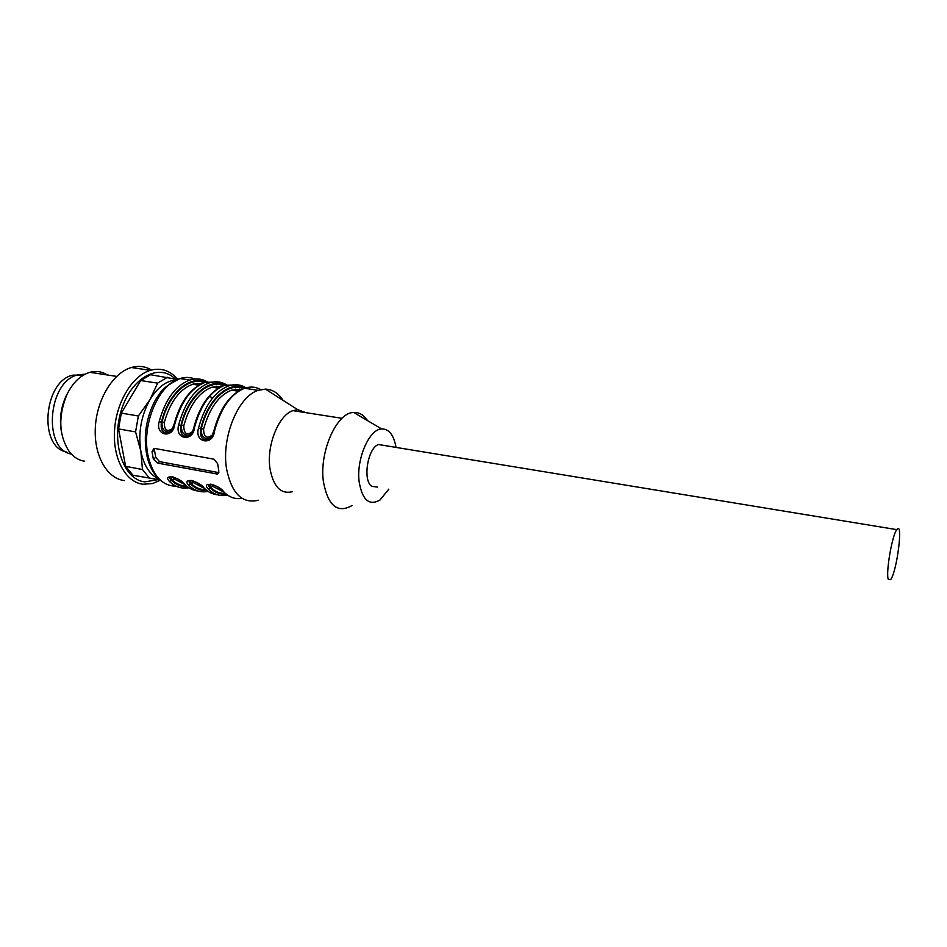 <?xml version="1.0" encoding="UTF-8"?>
<svg xmlns="http://www.w3.org/2000/svg" width="947" height="947" viewBox="0 0 947 947"><rect width="100%" height="100%" fill="white"/><g stroke="black" fill="none" stroke-linecap="round" stroke-linejoin="round"><path stroke-width="1.42" d="M124.448 480.579C106.999 478.697 93.658 455.365 95.339 427.263C96.854 399.172 113.214 372.633 131.325 367.507C138.558 365.459 145.293 366.288 151.508 370.005M160.256 480.247L152.645 483.515L143.151 484.26C125.904 482.425 112.764 458.975 114.516 430.648C116.102 402.345 132.379 375.545 150.313 370.336C160.931 367.46 170.046 370.431 177.645 379.262M158.102 479.644L144.832 481.857C123.785 479.951 110.965 443.681 121.157 410.761C130.958 377.652 158.883 362.571 175.29 378.989M159.794 479.869L132.935 475.228L125.608 466.303L142.464 469.523L140.854 451.174L135.575 431.915L118.553 428.92L125.608 466.303M118.553 428.92L121.323 413.117L138.369 415.993L149.898 399.752L157.64 383.133L140.689 380.528L121.323 413.117M140.689 380.528L150.597 374.728L177.184 379.427M149.697 478.472L142.464 469.523M135.575 431.915L138.369 415.993M157.64 383.133L167.477 377.273M158.788 478.969C149.744 474.755 143.766 465.486 140.854 451.174C138.049 432.968 141.067 415.828 149.898 399.752C157.38 387.524 165.997 380.943 175.775 379.996M84.638 461.201C78.672 460.349 73.523 457.117 69.202 451.53C58.738 435.182 58.039 416.053 67.107 394.141C73.037 382.375 80.649 375.095 89.941 372.301C96.215 370.656 102.016 371.544 107.354 374.976M61.212 430.53C59.353 418.598 61.01 407.044 66.172 395.858L67.687 392.969M71.321 454.051C42.414 449.257 48.037 380.647 78.092 374.834L85.088 374.195M83.206 375.249L81.359 375.343M83.3 375.19L72.978 375.13C43.846 380.718 38.211 446.854 66.207 451.908M388.826 489.126L379.972 500.016C369.188 506.136 362.239 500.004 359.126 481.656C356.19 459.035 369.2 429.121 381.629 428.932C389.016 428.861 393.81 435.016 396.012 447.398M377.486 487.078L371.733 486.332C362.464 480.425 367.685 447.943 378.469 444.522L384.612 445.528M152.029 451.731L153.331 459.023L157.439 463.071L217.467 474.068L218.828 471.18L217.668 463.722L213.975 459.188L154.846 448.476L153.852 448.499L152.029 451.731L154.468 450.145L154.55 448.44M258.282 500.241C242.266 504.017 231.719 493.636 226.605 469.073C221.101 437.774 238.194 396.189 258.259 390.33L265.432 389.122C272.499 389.406 278.394 393.171 283.129 400.403M227.517 495.08C220.391 496.619 213.951 494.618 208.222 489.054C200.563 480.91 219.029 484.343 224.025 492.109C229.363 497.4 235.365 499.471 242.03 498.335M208.068 491.398C200.942 492.795 194.502 490.759 188.761 485.278C181.007 477.181 199.19 480.555 204.303 488.297C208.233 492.168 212.602 494.322 217.408 494.76M188.927 487.764C181.8 489.043 175.361 486.971 169.596 481.573C161.771 473.512 179.658 476.826 184.902 484.533L184.192 483.953C180.25 479.809 172.756 476.211 171.194 476.791M207.204 439.822L207.275 439.799C209.725 438.425 210.554 439.893 213.809 431.051L214.519 431.074C213.087 446.013 194.313 442.888 198.444 428.352C204.659 405.636 214.732 391.478 228.653 385.879C234.892 383.843 240.68 384.494 246.007 387.808C240.68 384.695 234.903 384.044 228.653 385.879L224.711 385.275C210.755 390.862 200.669 404.996 194.455 427.677C193.022 442.486 174.556 439.408 178.64 424.99C184.854 402.463 194.999 388.448 209.074 382.931C215.3 380.954 221.101 381.57 226.451 384.766M217.644 381.996L205.203 382.339C191.093 387.844 180.924 401.836 174.721 424.327C173.277 439.017 155.107 435.987 159.155 421.687C165.358 399.35 175.586 385.465 189.814 380.031C196.017 378.113 201.818 378.705 207.192 381.783M209.95 438.354L207.417 439.763M208.802 438.781C203.368 438.887 200.882 435.466 201.332 428.529L203.605 429.121C203.783 437.325 206.73 439.254 212.436 434.91M244.575 388.246C229.091 380.161 207.523 399.232 200.717 428.932C199.781 436.531 201.936 440.154 207.192 439.787L211.761 436.141M211.773 484.414L212.72 486.296L210.779 487.468L209.867 484.355M209.985 484.319C208.174 484.9 208.245 486.095 210.175 487.894C214.969 492.606 220.343 494.713 226.309 494.192M169.134 431.962C163.938 431.974 161.582 428.612 162.044 421.865L164.293 422.457C164.293 430.21 167.015 432.246 172.461 428.577M204.386 382.6C188.927 376.361 168.625 394.378 162.044 421.865L161.416 422.255C160.445 429.654 162.482 433.217 167.512 432.945L171.916 429.524M172.993 477.004L174.035 478.862L172.129 480.011L171.123 476.85M171.241 476.826C169.359 477.359 169.442 478.555 171.514 480.437C176.296 484.971 181.635 487.089 187.542 486.805M192.229 480.674L193.224 482.544L191.294 483.704L190.347 480.567M190.418 480.555C188.607 481.123 188.702 482.319 190.69 484.13C195.484 488.759 200.847 490.877 206.777 490.475L204.138 488.25M189.897 434.957L187.399 436.318M188.808 435.348C183.493 435.407 181.066 432.01 181.528 425.167L183.789 425.759C183.872 433.738 186.713 435.727 192.288 431.725M223.788 385.583C208.506 379.049 188.169 397.278 181.528 425.167L180.913 425.57C179.954 433.063 182.049 436.65 187.186 436.342L191.673 432.803M352.024 505.556C337.452 513.7 327.911 505.71 323.401 481.585C319.115 451.707 336.812 412.288 353.705 412.466C359.173 412.182 363.778 414.893 367.507 420.598M292.41 491.671C280.904 494.535 273.434 486.876 269.99 468.682C266.32 445.646 278.619 415.046 292.931 410.631L297.76 409.72L305.905 412.655M218.852 472.636L159.593 461.639L155.758 457.425L154.468 450.145M209.962 484.272L210.021 484.272C212.081 483.692 219.325 487.314 223.267 491.481L224.025 492.109M208.222 489.054L210.779 487.468C215.147 491.659 220.024 493.659 225.398 493.47M190.394 480.508L190.454 480.496C192.288 479.963 199.628 483.503 203.569 487.693L204.303 488.297M188.761 485.278L191.294 483.704C195.65 487.812 200.492 489.824 205.83 489.741M169.596 481.573L172.129 480.011C176.462 484.024 181.268 486.036 186.559 486.06M243.486 388.625C228.405 381.771 208.032 400.202 201.332 428.529L198.444 428.352M194.455 427.677L193.78 427.642C199.959 404.854 210.27 390.732 224.711 385.275L237.07 384.92M224.924 385.216C209.228 377.427 187.648 396.296 180.913 425.57L178.64 424.99M174.721 424.327L174.059 424.292C172.188 429.914 170.022 432.803 167.583 432.957L167.524 432.968M205.558 382.233C189.66 374.74 168.104 393.396 161.416 422.255L159.155 421.687M888.393 579.611L890.594 579.659C896.975 571.941 903.533 519.785 896.821 529.645C892.038 535.079 885.469 574.048 888.393 579.611M211.714 399.172L210.779 396.793M194.975 379.084C190.229 377.107 185.233 376.93 179.977 378.54C158.942 383.997 141.588 424.102 147.815 454.56C152.467 475.453 161.961 486.012 176.296 486.225M184.902 484.533C188.879 488.38 193.283 490.534 198.136 491.008M260.768 389.608C255.749 386.767 250.339 386.329 244.527 388.27C230.748 393.94 220.734 408.204 214.519 431.074M208.044 382.777L210.258 382.6M221.29 386.601L220.497 386.116M227.481 385.701L229.932 385.512M240.881 389.738L239.769 389.028M193.839 383.866L194.999 384.624M235.614 389.11L238.857 390.827M221.622 386.447L211.903 387.193C198.977 392.259 189.601 405.115 183.789 425.759M193.224 482.544L204.007 488.19M174.035 478.862L184.629 484.45M216.212 386.139L219.231 387.666M202.102 383.488L192.608 384.257C179.551 389.241 170.105 401.978 164.293 422.457M212.72 486.296L223.681 491.99M241.449 389.466L231.506 390.176C218.721 395.313 209.417 408.299 203.605 429.121M155.758 457.425L153.331 459.023M159.593 461.639L157.439 463.071M218.414 472.589L216.318 474.08M150.313 370.336L131.325 367.507M116.623 376.397L89.941 372.301M66.172 395.858L67.107 394.141M82.709 375.557L78.092 374.834M72.978 375.13L75.831 375.568M258.259 390.33L244.527 388.27C230.239 393.798 220 408.05 213.821 431.039M226.404 384.778C221.089 381.759 215.312 381.144 209.074 382.931L205.203 382.339C190.619 387.725 180.238 401.706 174.059 424.28M207.133 381.795C201.794 378.883 196.017 378.291 189.814 380.031L179.977 378.54C169.122 384.151 162.754 388.625 160.836 391.963L156.184 398.699C150.419 408.796 146.856 420.089 145.518 432.542C144.181 455.566 149.697 471.926 162.055 481.597M167.714 432.933L169.844 431.714M381.629 428.932L353.705 412.466M342.009 418.314L292.931 410.631M297.76 409.72L265.432 389.122M218.366 388.175L211.903 387.193L221.87 386.34M198.799 385.204L192.608 384.257L202.35 383.381M238.242 391.206L231.506 390.176L241.698 389.347M217.431 474.104L218.603 473.263M226.57 494.381L223.835 492.061M187.388 486.699L184.736 484.497M209.607 438.485L208.896 438.757M193.78 427.642C192.774 432.152 190.607 435.052 187.269 436.354L187.198 436.366M188.903 435.312L189.566 435.075M378.469 444.522L896.821 529.645"/></g></svg>
